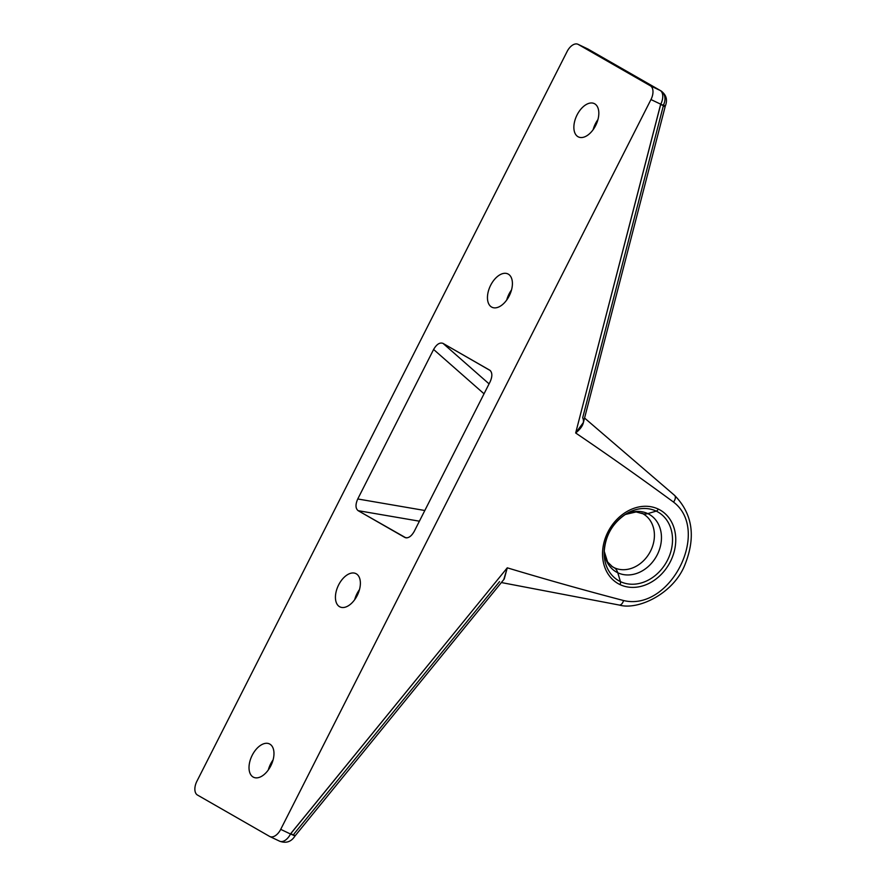 <?xml version="1.0" encoding="UTF-8"?>
<svg xmlns="http://www.w3.org/2000/svg" width="886" height="886" viewBox="0 0 886 886"><rect width="100%" height="100%" fill="white"/><g stroke="black" fill="none" stroke-linecap="round" stroke-linejoin="round"><path stroke-width="1.33" d="M663.237 106.198L582.689 417.76C584.849 422.312 582.512 427.384 575.667 432.988L660.602 104.493C665.43 106.364 666.305 106.929 663.237 106.198C666.305 106.929 665.43 106.364 660.602 104.493L660.746 104.205A11.662 6.745 -64.6 0 0 660.159 90.45A11.662 9.502 -60.2 0 1 660.69 90.726C666.283 94.625 667.811 99.753 665.286 106.121L660.746 104.205L665.286 106.121L663.481 104.925A11.662 9.502 119.8 0 0 660.69 90.726A11.662 9.502 119.8 0 0 660.159 90.45L588.049 49.095A11.662 9.502 -60.2 0 1 588.581 49.372A11.662 9.502 119.8 0 0 588.049 49.095L578.27 44.444A11.662 6.745 -64.6 0 0 578.004 44.3A11.662 6.745 -64.6 0 0 567.129 51.477L196.88 781.286A11.662 6.745 -64.6 0 0 197.467 795.041L269.577 836.395A11.662 6.745 -64.6 0 0 269.842 836.539A11.662 6.745 -64.6 0 0 280.707 829.362L290.497 834.014A11.662 6.745 115.4 0 1 279.633 841.191A11.662 6.745 115.4 0 1 279.367 841.047A11.662 6.745 -64.6 0 0 279.622 841.191A11.662 6.745 -64.6 0 0 290.497 834.014L295.204 835.598L290.641 833.726L507.268 567.826C545.798 579.422 584.561 590.32 623.567 600.531C670.148 611.872 711.281 530.814 673.515 502.074C641.32 478.429 608.715 455.404 575.667 432.988L660.746 104.205L650.966 99.553L280.707 829.362A11.662 6.745 115.4 0 1 269.577 836.395L197.467 795.041A11.662 6.745 115.4 0 1 196.88 781.286L567.129 51.477A11.662 6.745 115.4 0 1 578.27 44.444L650.379 85.798A11.662 6.745 115.4 0 1 650.966 99.553L280.707 829.362L290.497 834.014L507.268 567.826L503.802 579.51M577.993 136.71A18.462 10.676 -64.6 0 0 595.625 125.579A18.462 10.676 -64.6 0 0 594.694 103.806A18.462 10.676 -64.6 0 0 577.063 114.936A18.462 10.676 -64.6 0 0 577.993 136.71A18.462 10.676 -64.6 0 0 578.425 136.931A18.462 10.676 -64.6 0 0 595.813 125.214A18.462 10.676 -64.6 0 0 594.694 103.806A18.462 10.676 -64.6 0 0 594.273 103.584A18.462 10.676 -64.6 0 0 576.886 115.302A18.462 10.676 -64.6 0 0 577.993 136.71L578.857 137.12L577.993 136.71M339.56 606.7A18.462 10.676 -64.6 0 0 357.18 595.569A18.462 10.676 -64.6 0 0 356.25 573.796A18.462 10.676 -64.6 0 0 338.629 584.926A18.462 10.676 -64.6 0 0 339.56 606.7A18.462 10.676 -64.6 0 0 339.98 606.921A18.462 10.676 -64.6 0 0 357.368 595.204A18.462 10.676 -64.6 0 0 356.25 573.796A18.462 10.676 -64.6 0 0 355.829 573.574A18.462 10.676 -64.6 0 0 338.441 585.292A18.462 10.676 -64.6 0 0 339.56 606.7L340.412 607.109L339.56 606.7M253.141 777.033A18.462 10.676 -64.6 0 0 270.773 765.903A18.462 10.676 -64.6 0 0 269.842 744.118A18.462 10.676 -64.6 0 0 252.211 755.26A18.462 10.676 -64.6 0 0 253.141 777.033A18.462 10.676 -64.6 0 0 253.562 777.255A18.462 10.676 -64.6 0 0 270.961 765.526A18.462 10.676 -64.6 0 0 269.842 744.118A18.462 10.676 -64.6 0 0 269.422 743.897A18.462 10.676 -64.6 0 0 252.034 755.625A18.462 10.676 -64.6 0 0 253.141 777.033L254.005 777.443L253.141 777.033M491.586 307.043A18.462 10.676 -64.6 0 0 509.217 295.913A18.462 10.676 -64.6 0 0 508.287 274.128A18.462 10.676 -64.6 0 0 490.656 285.27A18.462 10.676 -64.6 0 0 491.586 307.043A18.462 10.676 -64.6 0 0 492.007 307.265A18.462 10.676 -64.6 0 0 509.395 295.536A18.462 10.676 -64.6 0 0 508.287 274.128A18.462 10.676 -64.6 0 0 507.855 273.907A18.462 10.676 -64.6 0 0 490.467 285.635A18.462 10.676 -64.6 0 0 491.586 307.043L492.45 307.453L491.586 307.043M433.608 349.461L357.756 498.973C355.308 504.533 355.441 508.431 358.121 510.668L404.847 537.459C408.081 538.622 411.204 536.595 414.238 531.367L490.091 381.855C492.527 376.295 492.406 372.408 489.714 370.171L443 343.38C439.766 342.217 436.632 344.244 433.608 349.461L357.756 498.973L424.826 510.502L357.756 498.973C355.308 504.533 355.441 508.431 358.121 510.668L419.399 521.189L358.121 510.668L405.888 537.835C408.944 538.012 411.724 535.864 414.238 531.367L490.091 381.855C492.361 376.805 492.417 373.039 490.246 370.547L443 343.38C439.766 342.217 436.632 344.244 433.608 349.461L484.033 393.794L433.608 349.461M506.726 299.989A18.462 10.676 115.4 0 1 511.521 289.921A18.462 10.676 -64.6 0 0 506.726 299.989M359.495 589.578A18.462 10.676 -64.6 0 0 354.699 599.656A18.462 10.676 115.4 0 1 359.495 589.578M273.076 759.911A18.462 10.676 -64.6 0 0 268.292 769.989A18.462 10.676 115.4 0 1 273.076 759.911M597.928 119.588A18.462 10.676 -64.6 0 0 593.144 129.666A18.462 10.676 115.4 0 1 597.928 119.588M499.549 581.637L294.097 833.826M619.99 584.583A42.362 34.532 -60.2 0 1 607.929 531.999A42.362 34.532 -60.2 0 1 658.298 509.085A42.362 34.532 -60.2 0 1 670.359 561.669A42.362 34.532 -60.2 0 1 619.99 584.583A42.362 34.532 -60.2 0 1 607.929 531.999A42.362 34.532 -60.2 0 1 658.298 509.085A3.234 1.872 115.4 0 1 656.216 511.111A39.56 32.239 119.8 0 0 627.078 513.326A39.56 32.239 119.8 0 0 604.13 553.34A39.56 32.239 119.8 0 0 620.444 581.615A3.234 1.872 115.4 0 1 619.99 584.583A3.234 1.872 -64.6 0 0 620.444 581.615A39.56 32.239 119.8 0 0 667.479 560.218A39.56 32.239 119.8 0 0 656.216 511.111A3.234 1.872 -64.6 0 0 658.298 509.085A42.362 34.532 -60.2 0 1 670.359 561.669A42.362 34.532 -60.2 0 1 619.99 584.583M641.807 513.182A19.437 11.241 -64.6 0 0 642.173 513.359A19.437 11.241 -64.6 0 0 647.788 513.614A33.181 27.045 -60.2 0 1 657.235 554.802A33.181 27.045 -60.2 0 1 617.775 572.755L620.444 581.615A39.56 32.239 119.8 0 0 667.479 560.218A39.56 32.239 119.8 0 0 656.216 511.111L647.788 513.614A33.181 27.045 -60.2 0 1 657.235 554.802A33.181 27.045 -60.2 0 1 617.775 572.755A19.437 11.241 -64.6 0 0 614.153 567.682A30.578 24.93 119.8 0 0 650.158 551.834A30.578 24.93 119.8 0 0 642.926 513.758A30.578 24.93 119.8 0 0 642.361 513.448M642.173 513.359A19.437 11.241 115.4 0 0 647.788 513.614A33.181 27.045 -60.2 0 0 625.162 514.5A33.181 27.045 -60.2 0 1 647.788 513.614L656.216 511.111A39.56 32.239 119.8 0 0 627.078 513.326C612.492 522.685 604.839 536.019 604.13 553.34A39.56 32.239 119.8 0 0 620.444 581.615L617.775 572.755A19.437 11.241 115.4 0 0 614.153 567.682A30.578 24.93 119.8 0 1 612.503 566.807A30.578 24.93 119.8 0 0 614.153 567.682L611.229 565.944L614.153 567.682A30.578 24.93 119.8 0 0 650.158 551.834A30.578 24.93 119.8 0 0 642.926 513.758L636.104 511.942L625.128 514.522M617.775 572.755A33.181 27.045 -60.2 0 1 604.174 551.081A33.181 27.045 -60.2 0 0 617.775 572.755M583.365 422.544L575.667 432.988C608.715 455.404 641.32 478.429 673.515 502.074A6.479 3.699 -48.7 0 0 674.534 495.34A6.479 3.699 131.3 0 1 674.534 495.34A6.479 3.699 131.3 0 1 673.515 502.074C711.281 530.814 670.148 611.872 623.567 600.531A6.479 3.577 100.1 0 1 619.214 605.038A6.479 3.577 -79.9 0 0 623.567 600.531C584.561 590.32 545.798 579.422 507.268 567.826L504.245 579.012L295.038 835.93L290.497 834.014L295.038 835.93C291.284 841.833 286.145 843.583 279.622 841.191L269.842 836.539M584.561 418.037L674.534 495.34C692.464 513.581 696.008 536.495 685.177 564.094C674.135 593.387 638.197 610.609 619.214 605.038A6.479 3.577 100.1 0 1 619.203 605.038L501.365 582.545M588.049 49.095A11.662 6.745 -64.6 0 0 587.783 48.952A11.662 6.745 115.4 0 1 588.049 49.095L578.27 44.444L650.379 85.798L660.159 90.45A11.662 6.745 115.4 0 1 660.746 104.205L650.966 99.553A11.662 6.745 -64.6 0 0 650.379 85.798L660.159 90.45L588.049 49.095M587.507 48.83A11.662 6.745 115.4 0 1 587.783 48.952L660.69 90.726M489.072 383.871L443 343.38L489.072 383.871M407.106 537.846L404.847 537.459L407.106 537.846M612.503 566.807L607.574 561.968L604.174 551.048M665.286 106.121L583.198 423.32M578.004 44.3L587.783 48.952"/></g></svg>
